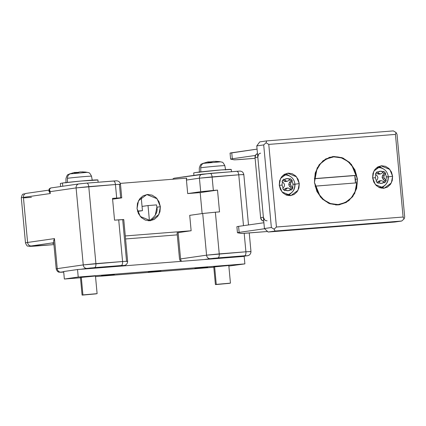<?xml version="1.0" encoding="UTF-8"?>
<svg xmlns="http://www.w3.org/2000/svg" width="426" height="426" viewBox="0 0 426 426"><rect width="100%" height="100%" fill="white"/><g stroke="black" fill="none" stroke-linecap="round" stroke-linejoin="round"><path stroke-width="0.64" d="M137.034 208.543L138.503 200.721L146.821 194.549L157.119 198.772L160.368 206.701L156.901 207.196L156.502 204.895L156.901 207.196L160.368 206.701L159.01 201.738L156.086 197.675L152.039 195.124L147.481 194.474L143.109 195.827L139.59 198.979L137.454 203.442L137.034 208.543L138.386 213.501L141.315 217.564L145.362 220.114L149.92 220.764L154.292 219.411L157.812 216.264L159.947 211.802L160.368 206.701L158.898 214.518L150.58 220.689L140.282 216.467L137.034 208.543M53.612 243.065L53.612 243.065C52.414 243.235 52.206 243.321 52.989 243.315L53.814 243.289L52.552 243.278L53.612 243.065M177.269 234.838A15.091 0.399 -5.3 0 1 171.012 235.37L125.564 238.959M48.889 190.134L26.215 193.393C22.615 194.725 22.674 192.616 21.3 197.818L25.48 242.884C26.503 245.344 27.285 246.398 27.828 246.047L29.559 246.361L53.942 244.615L29.644 246.249L53.767 242.719L31.279 245.951A3.775 3.344 -98.2 0 1 27.599 242.458L23.419 197.392L50.279 193.532L50.108 191.652L76.1 187.919L83.24 264.908L57.249 268.641L54.459 238.597L27.599 242.458L23.419 197.392A18.866 0.495 174.7 0 0 21.3 197.824A18.866 0.495 -5.3 0 1 23.419 197.392A3.775 3.344 -98.2 0 1 26.194 193.399A3.775 3.344 -98.2 0 1 26.401 193.372A3.775 3.344 81.8 0 0 26.194 193.399A3.775 3.344 81.8 0 0 23.419 197.392L50.279 193.532L50.108 191.652L49.006 190.592L49.15 190.023C48.644 190.241 48.963 190.784 50.108 191.652L76.1 187.919L83.24 264.908L95.909 263.625L88.768 186.636L115.435 184.533L116.687 198.053L112.523 198.383L114.546 220.162L118.71 219.837L122.576 261.521L127.635 261.271L126.575 261.489L122.709 219.8C123.907 219.63 124.115 219.544 123.332 219.555L118.71 219.837L122.576 261.521L95.909 263.625L88.768 186.636L76.1 187.919L115.435 184.533L116.687 198.053L120.686 198.021L119.434 184.501L120.489 184.282L115.435 184.533L120.489 184.282M180.565 261.404L179.522 259.125L177.083 232.836L178.143 232.623L180.581 258.912A3.775 3.344 81.8 0 0 181.636 261.319A3.775 3.344 -98.2 0 1 180.581 258.912L206.573 255.174L245.909 251.787A3.775 1.747 85.5 0 1 244.524 255.792L217.856 257.9A3.775 1.747 -94.5 0 0 219.241 253.896A3.775 1.747 85.5 0 1 217.856 257.9L210.258 258.667A3.775 3.344 -98.2 0 1 206.573 255.174A3.775 3.344 81.8 0 0 210.258 258.667L204.192 259.54L213.559 258.289L244.524 255.792A3.775 1.747 -94.5 0 0 245.909 251.787L250.967 251.537L245.909 251.787L244.189 233.299L245.909 251.787L219.241 253.896L215.375 212.207L202.707 213.49L206.573 255.174L219.241 253.896L215.375 212.207L202.707 213.49L189.708 215.354L191.136 230.754L189.708 215.354L202.707 213.49L206.573 255.174L180.581 258.912L178.143 232.623L191.136 230.754L125.287 235.951L191.136 230.754L178.143 232.623C176.944 232.793 176.737 232.873 177.52 232.868M186.705 178.137L120.297 183.382L186.705 178.137L186.434 180.054L187.69 193.574L200.183 192.589L202.132 213.57L200.183 192.589L217.516 190.097L213.351 190.427L212.1 176.907L238.762 174.798L243.486 225.668L238.762 174.798L243.821 174.548L238.762 174.798A3.775 1.747 -94.5 0 0 236.739 171.289A3.775 1.747 85.5 0 1 238.762 174.798L199.432 178.185L200.689 191.705L187.69 193.574L186.434 180.054L199.432 178.185L200.689 191.705L213.351 190.427L212.1 176.907A3.775 1.747 -94.5 0 0 210.071 173.393A3.775 1.747 85.5 0 1 212.1 176.907L199.432 178.185A3.775 3.344 -98.2 0 1 202.212 174.191A3.775 3.344 81.8 0 0 199.432 178.185L186.434 180.054A3.775 3.344 81.8 0 1 186.705 178.137M53.639 241.366L56.189 268.854L57.249 268.641L56.189 268.859C56.86 270.941 57.84 272.06 59.139 272.198L63.714 272.086L60.556 272.283L63.682 271.74L60.929 272.134A3.775 3.344 -98.2 0 1 57.249 268.641L54.459 238.597L53.681 240.594M117.619 266.372L123.78 265.483C124.057 265.6 127.534 265.142 127.635 261.271L122.576 261.521A3.775 1.747 85.5 0 1 121.192 265.526L94.524 267.629A3.775 1.747 -94.5 0 0 95.909 263.625A3.775 1.747 85.5 0 1 94.524 267.629L86.925 268.401A3.775 3.344 -98.2 0 1 83.24 264.908A3.775 3.344 81.8 0 0 86.925 268.401L80.86 269.269L90.227 268.018L121.192 265.526L123.593 265.505L117.523 266.378L123.593 265.505A3.775 3.344 81.8 0 0 123.796 265.483A3.775 3.344 -98.2 0 1 123.593 265.505L121.192 265.526A3.775 1.747 -94.5 0 0 122.576 261.521L83.24 264.908L57.249 268.641A3.775 3.344 81.8 0 0 60.929 272.134L63.714 272.086M87.16 268.689L99.822 267.411C105.014 267.054 106.346 267.043 103.827 267.374C105.02 267.203 105.227 267.118 104.45 267.129L87.16 268.689M103.827 267.374L104.887 267.161M246.92 255.77L240.855 256.644L246.92 255.77A3.775 3.344 81.8 0 0 247.128 255.749A3.775 3.344 -98.2 0 1 246.92 255.77L244.524 255.792L246.92 255.77M237.154 256.851L235.855 257.038L237.154 256.851C238.352 256.681 238.56 256.596 237.777 256.606L219.188 258.353L233.155 256.889C238.347 256.532 239.678 256.521 237.154 256.851L238.214 256.622M123.764 219.582L114.546 220.162L112.523 198.383L121.309 197.77C122.092 197.765 121.884 197.845 120.686 198.021L112.597 199.182L120.686 198.021M239.455 171.124L210.119 173.393M210.018 173.398L174.127 178.233M116.128 180.858L86.787 183.121M149.414 220.583L148.019 205.561L142.055 206.418L148.019 205.561L149.414 220.583L148.2 220.759L149.414 220.583C155.469 216.472 157.966 212.01 156.901 207.196L155.224 215.402M215.375 212.207L219.534 211.876L217.516 190.097L219.534 211.876L215.375 212.207M148.019 205.561L156.502 204.895L148.019 205.561M141.198 197.206L142.449 210.673L137.577 211.376L142.449 210.673L137.491 211.067L142.449 210.673L141.198 197.206M49.006 190.592L49.15 190.023M50.699 187.972L49.267 188.84L48.899 190.289L49.001 191.301L50.279 193.532M200.689 191.705L217.516 190.097L200.183 192.589L187.69 193.574L200.689 191.705M53.633 241.233L54.459 238.597L27.599 242.458A18.866 0.495 174.7 0 0 25.485 242.895A18.866 0.495 -5.3 0 1 27.599 242.458A3.775 3.344 81.8 0 0 31.279 245.951A15.091 0.399 -5.3 0 0 37.68 245.893L53.942 244.609M250.967 251.537L249.908 251.755M31.417 197.323A18.866 0.495 -5.3 0 1 23.462 197.85M49.001 191.301L48.958 190.912M86.686 183.132L79.087 183.899A3.775 3.344 81.8 0 0 78.879 183.92L86.739 183.127A3.775 1.747 85.5 0 1 88.768 186.636A3.775 1.747 -94.5 0 0 86.744 183.127L113.401 181.023A3.775 1.747 85.5 0 1 115.435 184.533A3.775 1.747 -94.5 0 0 113.407 181.018C118.423 180.715 116.293 180.746 118.38 181.236C119.44 181.78 120.148 182.797 120.494 184.282L121.745 197.802M50.8 187.962L49.512 189.213L50.108 191.652C49.059 189.74 49.294 188.51 50.8 187.962L78.895 183.92A3.775 3.344 81.8 0 0 76.1 187.919A3.775 3.344 -98.2 0 1 78.879 183.92A3.775 3.344 -98.2 0 1 79.087 183.899M174 178.244L202.228 174.186A3.775 3.344 -98.2 0 1 202.419 174.165A3.775 3.344 81.8 0 0 202.212 174.191L236.734 171.289C241.755 170.98 239.625 171.012 241.712 171.502C242.772 172.045 243.475 173.062 243.826 174.553L242.767 174.766M172.498 179.261L173.968 178.249M258.545 154.441L257.815 157.178L263.39 217.265L264.615 219.843M267.075 220.759A3.775 3.344 -98.2 0 1 263.39 217.265L260.616 217.665A3.775 3.344 81.8 0 0 263.753 221.147L261.841 220.242L260.616 217.665L255.046 157.572L255.776 154.84L257.49 153.642A3.775 3.344 81.8 0 0 255.046 157.572L260.616 217.665L263.39 217.265L257.815 157.178L255.046 157.572L257.815 157.178A3.775 3.344 -98.2 0 1 260.595 153.179M230.615 159.116L230.061 153.104A15.091 0.399 174.7 0 1 231.755 152.764L232.308 158.776A15.091 0.399 174.7 0 0 230.679 159.143L233.933 159.787L236.419 159.739L255.115 158.323L241.968 159.361A15.091 0.399 -5.3 0 1 233.933 159.787L230.679 159.143A15.091 0.399 -5.3 0 1 230.615 159.116A15.091 0.399 -5.3 0 1 232.308 158.776L231.755 152.764L257.07 149.127L230.12 153.136M236.952 226.744A15.091 0.399 -5.3 0 1 238.581 226.376L263.902 222.734L238.581 226.376L239.14 232.383L264.637 228.719L239.14 232.383A15.091 0.399 174.7 0 0 237.506 232.756L240.759 233.395L243.251 233.352L267.555 231.488L248.795 232.969A15.091 0.399 -5.3 0 1 240.759 233.395L237.506 232.756A15.091 0.399 -5.3 0 1 237.447 232.724A15.091 0.399 -5.3 0 1 239.14 232.383L238.581 226.376A15.091 0.399 174.7 0 0 236.888 226.717L237.447 232.724M232.308 158.776L255.398 155.458L232.308 158.776M315.384 186.119L357.185 182.818A23.957 21.225 -98.2 0 1 339.139 204.459A23.957 21.225 -98.2 0 1 315.384 186.119L318.557 193.841L323.882 199.943L330.688 203.665L338.148 204.56L345.332 202.515L351.354 197.77L355.476 190.928L357.185 182.818L315.048 186.167M314.345 178.659L314.686 178.606A23.957 21.225 -98.2 0 1 332.733 156.97A23.957 21.225 -98.2 0 1 356.487 175.31L353.314 167.588L347.989 161.486L341.178 157.758L333.723 156.864L326.54 158.914L320.512 163.659L316.396 170.501L314.686 178.606L354.757 175.56A23.957 21.225 -98.2 0 1 355.369 179.293A23.957 21.225 -98.2 0 1 355.465 182.829M314.436 182.413L317.141 167.998L323.132 160.671L332.472 156.624L343.26 158.163L351.445 164.409L357.435 179.016L355.369 179.314L357.435 179.016L354.938 169.878L349.549 162.386L342.089 157.684L333.686 156.491L325.629 158.983L319.143 164.787L315.213 173.009L314.436 182.413L316.933 191.551L322.322 199.043L329.783 203.745L338.18 204.938L346.237 202.446L352.728 196.642L356.658 188.414L357.435 179.016L354.73 193.425L348.74 200.758L339.394 204.805L328.611 203.266L320.421 197.02L314.436 182.413M331.071 157.21L329.9 157.178M392.602 176.242L388.294 176.859L392.602 176.242L391.441 171.992L388.933 168.504L385.461 166.321L381.558 165.767L377.809 166.923L374.789 169.623L372.963 173.451L372.601 177.823L373.858 171.119L380.993 165.826L389.817 169.447L392.602 176.242L391.34 182.946L384.209 188.233L375.386 184.618L372.601 177.823L373.762 182.072L376.27 185.555L379.742 187.744L383.645 188.297L387.394 187.136L390.413 184.442L392.239 180.613L392.602 176.242M380.264 167.067L383.176 168.76L378.448 166.593M299.27 183.606L294.962 184.229L299.27 183.606L298.109 179.357L295.601 175.874L292.13 173.686L288.226 173.132L284.477 174.287L281.458 176.987L279.632 180.816L279.27 185.188L280.526 178.483L287.656 173.19L296.485 176.811L299.27 183.606L298.008 190.31L290.878 195.603L282.055 191.982L279.27 185.188L280.43 189.437L282.939 192.919L286.41 195.108L290.314 195.662L294.062 194.506L297.082 191.806L298.908 187.978L299.27 183.606M264.434 228.533L256.772 145.91L259.759 141.89L266.687 140.894L259.759 141.89L256.772 145.91L263.705 144.915L271.367 227.537L264.434 228.533L256.772 145.91L263.705 144.915L266.064 142.779L266.687 140.894L393.352 130.899L266.687 140.894L266.064 142.779L263.705 144.915L271.367 227.537L264.434 228.533L268.119 232.026L275.052 231.03L401.713 221.03L394.785 222.026L268.119 232.026L264.434 228.533M276.437 227.021L268.769 144.403L395.435 134.403L403.097 217.026L276.437 227.021L274.078 229.156L271.367 227.537L274.078 229.156L275.052 231.03L268.119 232.026L394.785 222.026L401.713 221.03L275.052 231.03L274.078 229.156L276.437 227.021L403.097 217.026L404.072 218.9L401.713 221.03L404.072 218.9L404.7 217.015L397.037 134.392L396.063 132.518L393.352 130.899L396.063 132.518L395.435 134.403L268.769 144.403L276.437 227.021M288.221 195.582L292.151 192.174L288.86 195.252M286.932 174.431L289.845 176.124M381.558 188.217L385.482 184.809L382.197 187.887M266.064 142.779L268.769 144.403L266.064 142.779M397.037 134.392L404.7 217.015L404.072 218.9L403.097 217.026L395.435 134.403L396.063 132.518L397.037 134.392M336.769 204.997L337.887 204.64M314.686 178.606L356.487 175.31L314.34 178.75L354.757 175.56L355.454 183.068M102.288 275.595L113.625 274.701L101.569 275.739M114.344 274.557L113.625 274.701M80.791 277.448L95.472 276.016M148.956 271.91L160.288 271.016L148.237 272.06M161.007 270.861L160.288 271.016M195.625 268.231L206.956 267.336L194.9 268.375M207.675 267.193L206.956 267.336M214.124 266.926L228.799 265.494M78.224 277.044L64.358 279.035L80.477 277.768L64.358 279.035L63.66 271.527L77.527 269.536L63.66 271.527L64.358 279.035L78.224 277.044L77.527 269.536L78.224 277.044L244.886 263.891L244.189 256.383L77.527 269.536L244.189 256.383L244.886 263.891L78.224 277.044M95.52 276.58L213.804 267.246L95.52 276.58M228.853 266.058L244.886 263.891L228.853 266.058M80.445 277.422L95.12 276M213.772 266.9L228.453 265.478M287.672 194.804L289.44 194.032C293.338 191.998 295.175 188.697 294.952 184.123L292.928 184.218L294.717 184.176A9.846 8.722 -98.2 0 1 288.929 194.235A9.846 8.722 -98.2 0 1 285.319 194.623A9.846 8.722 81.8 0 0 288.929 194.235M290.585 180.949L292.295 180.715L290.591 180.959L289.147 182.978L290.878 182.727L289.147 182.978L288.769 184.66L290.5 184.41L288.769 184.66L289.451 186.263L291.182 186.013L290.5 184.41L290.878 182.727L291.932 181.258A6.102 5.405 -98.2 0 1 292.928 184.218A6.102 5.405 81.8 0 0 291.932 181.258L292.295 180.715L290.106 178.638L288.626 180.592L287.225 181.306L285.713 180.826L283.838 179.133L282.065 181.519L283.892 183.281L284.573 184.879L284.195 186.561L283.141 188.036A6.102 5.405 -98.2 0 1 282.145 185.07A6.102 5.405 81.8 0 0 283.141 188.036L284.195 186.561L284.573 184.879L283.892 183.281L282.582 181.993A6.102 5.405 81.8 0 0 282.145 185.07A6.102 5.405 -98.2 0 1 282.582 181.993L282.065 181.519A6.789 6.017 -98.2 0 1 283.838 179.133L285.713 180.826L287.225 181.306L288.626 180.592L289.728 179.165L286.975 178.574L284.366 179.591A6.102 5.405 -98.2 0 1 289.728 179.165L290.106 178.638A6.789 6.017 -98.2 0 1 292.295 180.715L290.878 182.727L290.5 184.41L291.182 186.013L292.95 187.781A6.789 6.017 -98.2 0 1 291.176 190.166L290.708 189.703A6.102 5.405 -98.2 0 1 285.345 190.129L284.903 190.662A6.789 6.017 -98.2 0 1 282.72 188.585L284.903 190.662L285.345 190.129L288.098 190.72L290.708 189.703L289.361 188.468L287.848 187.983L286.442 188.697L285.345 190.129L286.442 188.697L284.712 188.947L283.929 189.964L284.712 188.947L286.442 188.697L287.848 187.983L286.112 188.233L284.712 188.947L286.112 188.233L287.848 187.983L289.361 188.468L291.176 190.166L292.95 187.781L292.492 187.296A6.102 5.405 81.8 0 0 292.928 184.218A6.102 5.405 -98.2 0 1 292.492 187.296L291.182 186.013L289.451 186.263L291.246 188.026L292.95 187.781L291.246 188.026L290.415 189.437M286.378 175.07A9.846 8.722 81.8 0 0 282.598 175.698A9.846 8.722 -98.2 0 1 286.378 175.07M279.286 185.331L282.145 185.07M283.695 174.793L284.983 174.884M287.784 194.757L286.623 195.188M291.246 188.026L289.451 186.263L288.769 184.66L289.147 182.978L290.591 180.959L289.398 179.596M287.225 181.306L285.495 181.556L287.225 181.306M285.713 180.826L283.982 181.071L285.495 181.556L283.982 181.071L285.713 180.826M282.907 180.091L283.982 181.071L282.907 180.091M60.359 183.462L62.478 183.026L62.755 186.029L62.478 183.026L80.77 181.061L97.858 180.017M67.473 182.403L67.414 178.308A4.904 4.345 -98.2 0 1 70.146 173.883A33.958 30.081 -98.2 0 1 75.088 172.386L74.188 172.557M96.26 293.849L82.926 294.904L81.291 277.251L82.926 294.904L82.431 295.101L96.26 293.849L82.154 295.096M82.926 294.904L97.032 293.658M82.245 171.864L86.169 172.131L79.902 171.896L77.5 172.748L74.491 173.052L75.088 172.386A33.958 30.081 81.8 0 0 70.146 173.883L87.351 172.344L70.146 173.883A4.904 4.345 81.8 0 0 67.414 178.308A12.828 0.335 -5.3 0 1 80.881 176.881A12.828 0.335 -5.3 0 1 91.382 176.188A12.828 0.335 174.7 0 0 80.881 176.881A12.828 0.335 174.7 0 0 67.414 178.308L67.462 181.582M97.74 179.916A18.866 0.495 174.7 0 0 82.314 180.928A18.866 0.495 174.7 0 0 62.478 183.026M71.131 185.038L60.859 186.513M75.423 172.956L75.375 172.445L75.423 172.956M78.496 172.131L77.5 172.748L74.491 173.052L75.375 172.445M92.293 180.491L91.515 176.226C88.874 171.05 88.619 173.27 87.564 172.36L81.994 171.854M75.386 172.567L76.611 172.37L76.653 172.828L76.611 172.37L78.043 172.423M200.806 171.88L200.742 167.785A4.904 4.345 -98.2 0 1 203.479 163.36A33.958 30.081 -98.2 0 1 208.42 161.864L207.521 162.034M229.593 283.327L216.259 284.382L214.624 266.729L216.259 284.382L215.758 284.579L229.593 283.327L215.487 284.573M216.259 284.382L230.365 283.136M215.572 161.342L219.502 161.608L213.229 161.374L210.833 162.226L207.824 162.53L208.42 161.864A33.958 30.081 81.8 0 0 203.479 163.36L220.679 161.821L203.479 163.36A4.904 4.345 81.8 0 0 200.742 167.785A12.828 0.335 -5.3 0 1 214.214 166.358A12.828 0.335 -5.3 0 1 224.715 165.671A12.828 0.335 174.7 0 0 214.214 166.358A12.828 0.335 174.7 0 0 200.742 167.785L200.79 171.06M193.915 175.384L193.692 172.929L195.806 172.503L221.137 169.942L231.185 169.495M231.073 169.394A18.866 0.495 174.7 0 0 215.647 170.405A18.866 0.495 174.7 0 0 195.806 172.503M208.751 162.434L208.708 161.923L208.751 162.434M211.823 161.608L210.833 162.226L207.824 162.53L208.708 161.923M225.62 169.969L224.848 165.703C222.202 160.527 221.946 162.748 220.897 161.837L215.327 161.332M208.719 162.045L209.938 161.848L209.981 162.306L209.938 161.848L211.371 161.901M381.004 187.44L382.772 186.668C386.67 184.634 388.507 181.327 388.283 176.758L386.26 176.854L388.049 176.811A9.846 8.722 -98.2 0 1 382.266 186.87A9.846 8.722 -98.2 0 1 378.65 187.259A9.846 8.722 81.8 0 0 382.266 186.87M383.917 173.584L385.626 173.35L383.922 173.595L382.479 175.613L384.209 175.363L382.479 175.613L382.101 177.296L383.831 177.046L382.101 177.296L382.782 178.893L384.513 178.648L383.831 177.046L384.209 175.363L385.264 173.893A6.102 5.405 -98.2 0 1 386.26 176.854A6.102 5.405 81.8 0 0 385.264 173.893L385.626 173.35L383.437 171.273L381.962 173.228L380.556 173.941L379.044 173.457L377.17 171.769L375.397 174.154L377.223 175.917L377.905 177.514L377.527 179.197L376.472 180.672A6.102 5.405 -98.2 0 1 375.476 177.706A6.102 5.405 81.8 0 0 376.472 180.672L377.527 179.197L377.905 177.514L377.223 175.917L375.913 174.628A6.102 5.405 81.8 0 0 375.476 177.706A6.102 5.405 -98.2 0 1 375.913 174.628L375.397 174.154A6.789 6.017 -98.2 0 1 377.17 171.769L379.044 173.457L380.556 173.941L381.962 173.228L383.059 171.8L380.306 171.209L377.697 172.221A6.102 5.405 -98.2 0 1 383.059 171.8L383.437 171.273A6.789 6.017 -98.2 0 1 385.626 173.35L384.209 175.363L383.831 177.046L384.513 178.648L386.281 180.416A6.789 6.017 -98.2 0 1 384.508 182.802L384.039 182.339A6.102 5.405 -98.2 0 1 378.677 182.759L378.24 183.297A6.789 6.017 -98.2 0 1 376.052 181.22L378.24 183.297L378.677 182.759L381.43 183.356L384.039 182.339L382.692 181.103L381.179 180.619L379.779 181.332L378.677 182.759L379.779 181.332L378.043 181.582L377.26 182.6L378.043 181.582L379.779 181.332L381.179 180.619L379.444 180.869L378.043 181.582L379.444 180.869L381.179 180.619L382.692 181.103L384.508 182.802L386.281 180.416L385.823 179.932A6.102 5.405 81.8 0 0 386.26 176.854A6.102 5.405 -98.2 0 1 385.823 179.932L384.513 178.648L382.782 178.893L384.577 180.656L386.281 180.416L384.572 180.672M379.71 167.7A9.846 8.722 81.8 0 0 375.929 168.334A9.846 8.722 -98.2 0 1 379.71 167.7M372.617 177.967L375.476 177.706M377.026 167.423L378.32 167.514M381.116 187.392L379.955 187.818M383.746 182.072L384.577 180.656L382.782 178.893L382.101 177.296L382.479 175.613L383.922 173.595L382.729 172.226M380.556 173.941L378.826 174.191L380.556 173.941M379.044 173.457L377.314 173.707L378.826 174.191L377.314 173.707L379.044 173.457M376.238 172.722L377.314 173.707L376.238 172.722M127.635 261.271L123.769 219.587M243.826 174.553L248.502 224.949M249.242 232.931L250.967 251.542C250.861 255.414 247.384 255.866 247.112 255.754L240.951 256.638M339.187 204.453L335.603 204.965M332.328 157.029L328.787 157.535M294.952 184.123C294.206 179.117 291.464 176.114 286.719 175.102L284.808 174.857M60.636 186.455L60.359 183.452M74.246 172.546L69.14 174.069C68.277 175.155 67.617 173.025 65.971 178.595L65.993 182.93M82.08 295.074L80.392 276.873M97.107 293.668L95.44 275.686M94.742 268.178L94.71 267.858M98.134 182.227L97.927 179.969M207.574 162.024L202.472 163.547C201.61 164.633 200.95 162.503 199.304 168.073L199.325 172.408M215.412 284.552L213.724 266.351M230.439 283.146L228.773 265.164M228.075 257.655L228.043 257.336M231.467 171.705L231.259 169.447M388.283 176.758C387.538 171.753 384.795 168.749 380.051 167.737L378.139 167.493"/></g></svg>
